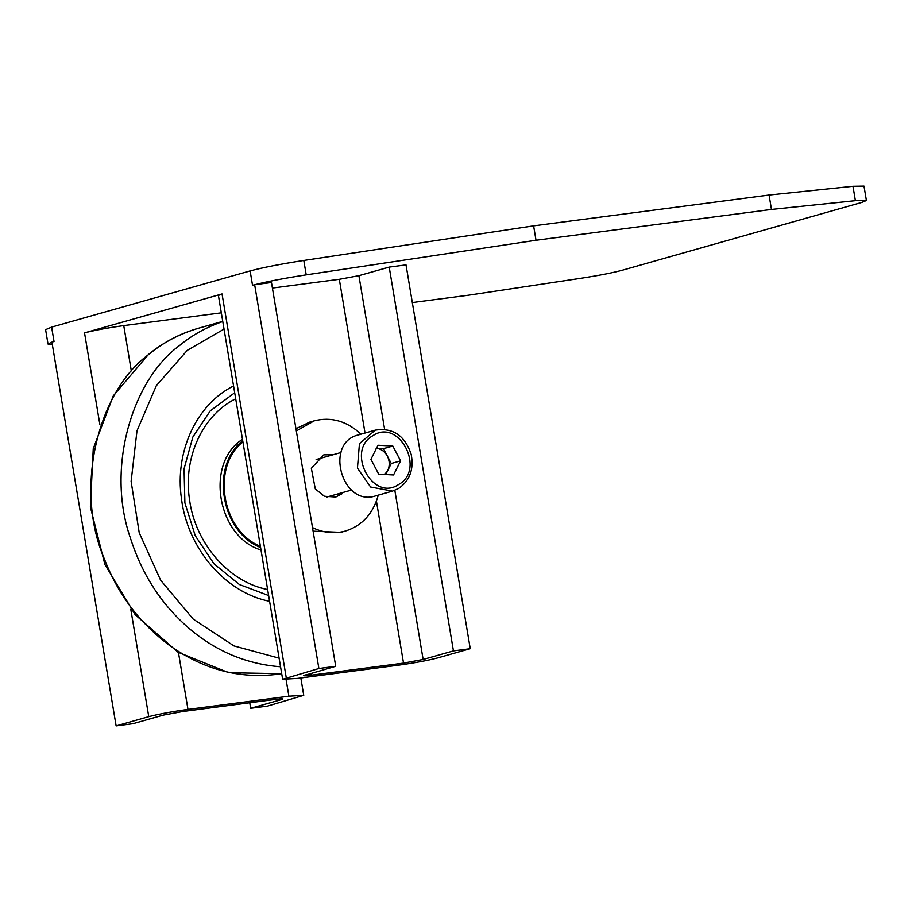 <?xml version="1.0" encoding="UTF-8"?>
<svg xmlns="http://www.w3.org/2000/svg" width="912" height="912" viewBox="0 0 912 912"><rect width="100%" height="100%" fill="white"/><g stroke="black" fill="none" stroke-linecap="round" stroke-linejoin="round"><path stroke-width="1.37" d="M269.599 601.293C225.549 592.811 187.473 548.443 181.465 498.636C174.545 451.782 196.502 404.335 233.563 385.958M267.626 589.517C228.866 582.164 195.157 543.358 189.514 499.525C182.993 457.71 202.521 415.085 235.706 398.772M261.014 550.004C217.124 536.815 204.79 463.148 242.489 439.288M242.729 440.758C209.76 465.827 220.829 531.981 260.604 547.542M260.422 546.436L258.518 545.513C221.137 528.675 211.732 466.157 242.911 441.853M305.406 674.88C301.997 675.963 303.867 676.077 311.026 675.211L403.526 663.104L423.134 659.467L453.435 650.894L470.25 648.694L437.623 657.928C427.591 660.527 414.515 662.944 398.407 665.19L297.506 678.391L282.64 679.258L318.881 668.507L254.653 284.704L271.48 282.503L335.707 666.296L303.605 675.644M52.326 344.576L48.005 344.041L45.6 329.654L51.619 327.112L250.127 270.91C262.816 267.524 280.714 264.035 303.799 260.456L533.611 225.857L769.067 195.043L852.982 186.287L863.995 186.094L866.4 200.492L861.886 202.396L621.961 270.317C612.442 272.859 599.024 275.47 581.708 278.16L468.517 295.203L412.327 302.556M254.836 284.681C267.911 281.398 285.034 278.114 306.215 274.854L536.017 240.255L771.472 209.429L855.388 200.674L866.4 200.492M771.472 209.429L769.067 195.043M536.017 240.255L533.611 225.857M318.881 668.507L335.707 666.296M250.127 270.91L252.533 285.308L254.653 284.704M99.91 424.73L84.531 332.869L222.038 293.938L218.413 295.465L282.64 679.258M116.132 725.906L148.759 716.661C158.802 714.073 171.866 711.645 187.975 709.399L288.887 696.198L303.742 695.332L267.501 706.093L250.686 708.293L280.976 699.709C284.396 698.626 282.515 698.512 275.356 699.39L182.856 711.497L163.248 715.122L132.958 723.706L116.132 725.906L51.916 342.103L54.036 341.51L51.619 327.112M48.005 344.041L51.916 342.137M84.531 332.869C94.574 330.269 107.639 327.853 123.747 325.607L221.32 312.839M280.828 698.82L280.976 699.709L282.788 698.957M250.686 708.293L249.751 702.742M272.403 288.055L339.31 279.3L358.906 275.675L389.207 267.091L406.022 264.89L470.25 648.694M453.435 650.894L389.207 267.091M313.09 531.172L340.769 532.357L345.431 531.035C362.121 525.722 373.076 513.764 378.286 495.136M361.027 434.18C346.822 421.048 331.227 416.602 314.23 420.831L309.567 422.153L295.944 428.743M312.485 527.592C323.407 532.893 334.385 534.033 345.431 531.035M314.23 420.831L296.32 430.931M336.767 494.236L337.337 495.068L342 493.745L335.798 497.04L324.376 496.265L315.29 488.923L311.334 468.312L323.851 454.826L332.903 454.803M341.43 492.913L342 493.745M376.063 448.271C380.908 448.704 384.67 451.315 387.361 456.068C389.755 461.005 389.88 465.838 387.737 470.546L384.693 474.502M385.742 474.548L391.259 463.49L383.473 448.647L376.451 448.282M378.719 474.194L370.933 459.34L377.967 445.25L392.787 446.002L400.585 460.856L393.539 474.947L378.719 474.194M391.259 463.49L400.585 460.856M383.473 448.647L392.787 446.002M398.51 488.49L392.525 491.112L375.744 495.854C342.148 507.403 323.828 442.673 358.484 434.899L375.265 430.145L359.442 443.642L357.447 468.118L370.614 487.019L392.525 491.112L398.738 488.387C409.864 480.544 414.014 469.213 411.209 454.415C404.905 435.537 392.924 427.443 375.265 430.145M234.703 392.764L210.307 410.799L192.831 437.053L184.064 468.836L184.897 502.888L195.248 535.686L214.058 563.867L239.4 584.524L268.63 595.525M279.118 658.168L233.951 645.913L193.162 619.054L160.58 580.135L139.228 532.779L131.111 481.399L136.994 430.806L156.305 385.719L187.256 350.356L224.044 329.084M280.554 666.775C246.662 664.107 216.383 651.487 189.719 628.915C161.971 605.272 142.204 575.016 130.439 538.137C105.61 467.377 132.628 379.369 179.755 345.363C192.056 335.149 206.397 327.203 222.779 321.514M149.454 353.947C163.328 342.388 179.721 333.803 198.634 328.195C180.245 333.439 163.51 342.194 148.439 354.472L113.293 395.842L93.252 448.658L90.379 507.015L104.891 564.471L135.193 614.734L178.011 652.228L228.73 672.703L281.705 673.683C241.988 679.736 204.63 670.331 169.609 645.479C139.73 623.17 118.07 594.544 104.641 559.592C73.245 487.795 98.678 389.812 149.454 353.947M855.388 200.674L852.982 186.287M306.215 274.854L303.799 260.456M148.759 716.661L130.781 609.239M286.254 677.741L222.038 293.938M187.975 709.399L178.444 652.502M131.328 370.91L123.747 325.607M288.887 696.198L286.094 679.554M423.134 659.467L394.828 490.337M384.625 429.335L358.906 275.675M365.028 433.04L339.31 279.3M403.526 663.104L376.428 501.133M311.026 675.211L310.718 673.375M398.567 484.534C372.575 502.387 345.363 450.505 372.94 435.662C398.943 417.81 426.155 469.691 398.567 484.534M222.756 321.366L198.634 328.195M300.835 677.958L303.742 695.332M316.122 459.557L340.951 452.523M326.747 497.063L351.576 490.04"/></g></svg>
